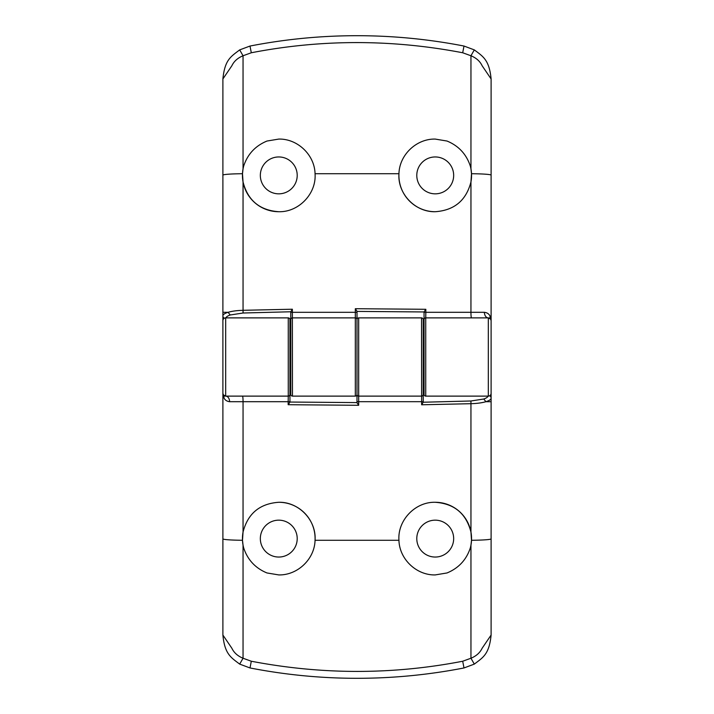 <?xml version="1.0" encoding="UTF-8"?>
<svg xmlns="http://www.w3.org/2000/svg" width="714" height="714" viewBox="0 0 714 714"><rect width="100%" height="100%" fill="white"/><g stroke="black" fill="none" stroke-linecap="round" stroke-linejoin="round"><path stroke-width="1.07" d="M278.772 193.833A18.439 18.439 0 0 1 260.333 175.394A18.439 18.439 0 0 1 278.772 156.955A18.439 18.439 0 0 1 297.211 175.394A18.439 18.439 0 0 1 278.772 193.833M278.772 211.719A36.325 36.325 0 0 1 243.608 166.282C247.499 154.304 255.282 145.888 266.974 141.042L278.772 139.078C297.568 138.623 314.633 154.92 315.053 173.716C316.552 193.672 298.755 212.29 278.772 211.719C259.709 210.353 247.794 200.438 243.046 181.954L243.055 310.304L292.365 309.216L292.463 396.118A1.678 1.678 0 0 1 290.785 394.44L290.785 311.768L243.055 313.009L230.229 314.99C227.239 316.034 225.731 317.239 225.686 318.578M222.893 320.622L222.893 78.951C224.812 59.673 230.872 56.611 239.69 49.891L249.998 46.044L251.301 52.765L243.046 55.763L243.046 168.834L242.492 173.725L243.046 181.954M243.046 168.834L243.608 166.282M289.946 323.469L290.785 323.469L290.785 311.938M423.215 323.469L424.054 323.469L424.054 311.956L357 311.402L357 323.469M435.228 193.833A18.439 18.439 0 0 1 416.789 175.394A18.439 18.439 0 0 1 435.228 156.955A18.439 18.439 0 0 1 453.667 175.394A18.439 18.439 0 0 1 435.228 193.833M357 311.304L357 394.44A1.678 1.678 0 0 1 355.322 396.118L355.322 308.707L425.83 309.287L425.83 312.304L470.945 312.304L470.954 181.954C466.18 200.455 454.265 210.371 435.228 211.719A36.325 36.325 0 0 1 398.947 173.716C399.376 154.902 416.414 138.641 435.228 139.078L447.026 141.042C458.674 145.843 466.456 154.26 470.392 166.282L470.954 168.834L470.954 55.763L462.699 52.765C391.843 39.19 321.38 39.19 251.301 52.765M435.228 211.719C415.218 212.254 397.484 193.753 398.947 173.716L315.053 173.716M249.998 46.044C285.493 39.136 321.166 35.691 357 35.7C392.771 35.691 428.445 39.136 464.002 46.044L474.31 49.891C483.021 56.477 489.295 59.869 491.107 78.951L491.107 393.325A2.794 2.794 0 0 1 488.314 396.118L425.731 396.118A1.678 1.678 0 0 1 424.054 394.44L424.054 311.956M355.322 396.118L292.463 396.118M357 402.696L357 319.56A1.678 1.678 0 0 0 355.322 317.882L292.463 317.882A1.678 1.678 0 0 0 290.785 319.56M471.499 317.882A5.587 0.544 -90 0 1 470.945 312.304L484.404 312.304A5.587 3.909 -90 0 0 488.314 317.882A2.794 2.794 0 0 1 491.107 320.675L490.679 319.185L488.314 317.882L425.731 317.882L425.731 396.118M424.054 312.313L425.83 312.304L425.731 317.882A1.678 1.678 0 0 0 424.054 319.56M462.699 52.765L464.002 46.044M491.107 338.561L491.107 375.439M471.508 173.725L470.954 168.834A36.325 36.325 0 0 1 470.954 181.954L471.508 173.725A22.348 1.428 180 0 1 491.107 175.144M491.107 78.951L482.155 65.786C480.022 61.288 476.292 57.95 470.954 55.763L474.31 49.891M239.69 49.891L243.046 55.763C237.717 57.95 233.987 61.288 231.845 65.786L222.893 78.951M222.893 312.295L228.078 312.304C231.979 311.152 236.968 310.483 243.055 310.304L243.055 313.009L243.055 310.304M484.404 312.304C487.216 312.661 489.108 313.955 490.072 316.213L490.875 319.56M357 373.484L357 338.284M424.054 311.866L425.83 309.287M355.322 308.707L357 311.268M224.321 318.239A2.794 2.686 180 0 1 222.893 315.891C222.938 314.553 224.669 313.357 228.078 312.304L230.229 314.99M290.785 311.768L292.365 309.216M435.228 520.167A18.439 18.439 0 0 1 453.667 538.606A18.439 18.439 0 0 1 435.228 557.045A18.439 18.439 0 0 1 416.789 538.606A18.439 18.439 0 0 1 435.228 520.167M435.228 502.281A36.325 36.325 0 0 1 470.392 547.718C466.501 559.696 458.718 568.112 447.026 572.958L435.228 574.922C416.432 575.377 399.367 559.08 398.947 540.284C397.448 520.327 415.245 501.71 435.228 502.281C454.291 503.647 466.206 513.562 470.954 532.046L470.945 403.696L421.635 404.784L421.537 317.882A1.678 1.678 0 0 1 423.215 319.56L423.215 402.232L470.945 400.991L483.771 399.01C486.761 397.966 488.269 396.761 488.314 395.422M491.107 393.378L491.107 635.049C489.188 654.327 483.128 657.389 474.31 664.109L464.002 667.956L462.699 661.235L470.954 658.237L470.954 545.166L471.508 540.275L470.954 532.046M470.954 545.166L470.392 547.718M424.054 390.531L423.215 390.531L423.215 402.062M290.785 390.531L289.946 390.531L289.946 402.044L357 402.598L357 390.531M278.772 520.167A18.439 18.439 0 0 1 297.211 538.606A18.439 18.439 0 0 1 278.772 557.045A18.439 18.439 0 0 1 260.333 538.606A18.439 18.439 0 0 1 278.772 520.167M357 319.56A1.678 1.678 0 0 1 358.678 317.882L358.678 405.293L288.17 404.713L288.17 401.696L243.055 401.696L243.046 532.046C247.82 513.544 259.735 503.629 278.772 502.281A36.325 36.325 0 0 1 315.053 540.284C314.624 559.098 297.586 575.359 278.772 574.922L266.974 572.958C255.326 568.157 247.544 559.74 243.608 547.718L243.046 545.166L243.046 658.237L251.301 661.235C322.157 674.81 392.62 674.81 462.699 661.235M278.772 502.281C298.782 501.746 316.516 520.247 315.053 540.284L398.947 540.284M464.002 667.956C428.507 674.864 392.834 678.309 357 678.3C321.229 678.309 285.555 674.864 249.998 667.956L239.69 664.109C230.979 657.523 224.705 654.131 222.893 635.049L222.893 320.675A2.794 2.794 0 0 1 225.686 317.882L288.269 317.882A1.678 1.678 0 0 1 289.946 319.56L289.946 402.044M358.678 317.882L421.537 317.882M357 394.44A1.678 1.678 0 0 0 358.678 396.118L421.537 396.118A1.678 1.678 0 0 0 423.215 394.44M242.501 396.118A5.587 0.544 90 0 1 243.055 401.696L229.596 401.696A5.587 3.909 90 0 0 225.686 396.118A2.794 2.794 0 0 1 222.893 393.325L223.321 394.815L225.686 396.118L288.269 396.118L288.269 317.882M289.946 401.687L288.17 401.696L288.269 396.118A1.678 1.678 0 0 0 289.946 394.44M251.301 661.235L249.998 667.956M242.492 540.275L243.046 545.166A36.325 36.325 0 0 1 243.046 532.046L242.492 540.275A22.348 1.428 0 0 1 222.893 538.856M222.893 635.049L231.845 648.214C233.978 652.712 237.708 656.05 243.046 658.237L239.69 664.109M474.31 664.109L470.954 658.237C476.283 656.05 480.013 652.712 482.155 648.214L491.107 635.049M491.107 401.705L485.922 401.696C482.021 402.848 477.032 403.517 470.945 403.696L470.945 400.991L470.945 403.696M229.596 401.696C226.784 401.339 224.892 400.045 223.928 397.787L223.125 394.44M423.215 373.761L424.054 373.484M424.054 340.516L423.215 340.239M289.946 373.761L290.785 373.484M290.785 340.516L289.946 340.239M289.946 402.134L288.17 404.713M358.678 405.293L357 402.732M489.679 395.761A2.794 2.686 -0 0 1 491.107 398.109C491.062 399.447 489.331 400.643 485.922 401.696L483.771 399.01M423.215 402.232L421.635 404.784M222.893 360.945L222.893 343.309M290.785 312.313L357 312.313M488.314 396.118L488.314 317.882M242.492 173.725A22.348 1.428 180 0 0 222.893 175.144M491.107 316.213L490.072 316.213A5.587 4.811 -32.2 0 0 490.679 319.185M423.215 401.687L357 401.687M225.686 317.882L225.686 396.118M471.508 540.275A22.348 1.428 0 0 0 491.107 538.856M222.893 397.787L223.928 397.787A5.587 4.811 147.8 0 0 223.321 394.815"/></g></svg>

